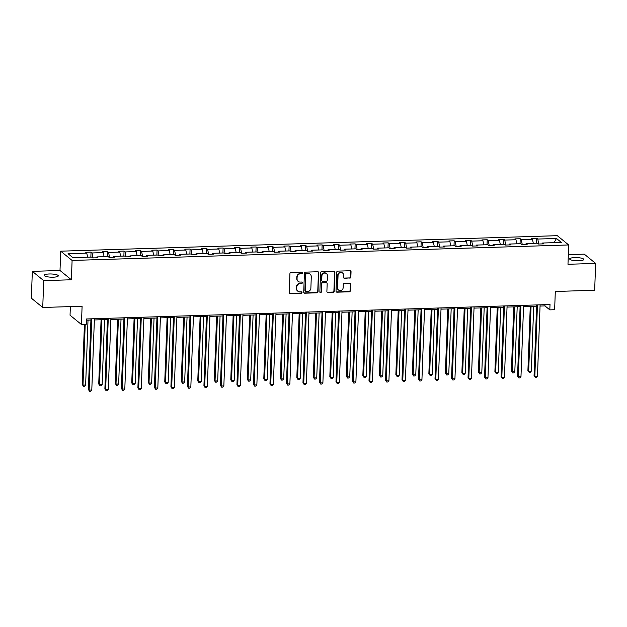 <?xml version="1.0" encoding="UTF-8"?>
<svg xmlns="http://www.w3.org/2000/svg" width="627" height="627" viewBox="0 0 627 627"><rect width="100%" height="100%" fill="white"/><g stroke="black" fill="none" stroke-linecap="round" stroke-linejoin="round"><path stroke-width="0.94" d="M302.739 272.949A0.76 0.705 129.2 0 0 302.042 272.236L291.006 272.58A1.082 1.011 129.2 0 0 289.925 273.67L289.235 292.629A1.082 1.011 129.2 0 0 290.23 293.655L301.266 293.311A0.76 0.705 129.2 0 0 301.775 291.986A0.76 0.705 129.2 0 0 301.321 291.837L299.894 291.876A3.464 3.229 129.2 0 1 296.696 288.608L296.751 287.033A3.464 3.229 129.2 0 1 300.2 283.553L301.626 283.514A0.76 0.705 129.2 0 0 302.136 282.189A0.76 0.705 129.2 0 0 301.681 282.032L300.255 282.079A3.464 3.229 129.2 0 1 297.057 278.811L297.112 277.236A3.464 3.229 129.2 0 1 300.56 273.756L301.987 273.709A0.76 0.705 129.2 0 0 302.739 272.949M298.193 281.398L297.88 281.147A3.464 3.229 129.2 0 1 296.743 278.56L296.806 276.985A3.464 3.229 129.2 0 1 300.255 273.505L301.681 273.458A0.76 0.705 129.2 0 0 302.316 272.283M289.447 293.295A1.082 1.011 129.2 0 0 289.925 293.405L300.96 293.06A0.76 0.705 129.2 0 0 301.603 291.884M297.833 291.194L297.519 290.944A3.464 3.229 129.2 0 1 296.383 288.357L296.446 286.782A3.464 3.229 129.2 0 1 299.894 283.302L301.321 283.263A0.76 0.705 129.2 0 0 301.963 282.087M574.763 257.587A7.054 1.599 2.1 0 0 569.677 258.935A7.054 1.599 2.1 0 0 578.697 260.793A7.054 1.599 2.1 0 0 583.784 259.453A7.054 1.599 2.1 0 0 574.763 257.587M49.282 273.975A7.054 1.599 2.1 0 0 44.203 275.324A7.054 1.599 2.1 0 0 53.224 277.189A7.054 1.599 2.1 0 0 58.303 275.841A7.054 1.599 2.1 0 0 49.282 273.975M42.738 307.465L31.35 298.186L32.338 271.358L43.718 280.637L42.738 307.465L82.098 306.235L81.432 324.488L86.244 324.331L86.44 318.971L550.02 304.51L549.816 309.871L554.636 309.722L555.303 291.477L594.662 290.254L595.65 263.418L584.262 254.139L568.336 254.64M349.78 278.169A1.082 1.011 129.2 0 0 350.854 277.079L351.049 271.757A1.082 1.011 129.2 0 0 350.054 270.739L337.796 271.123A1.082 1.011 129.2 0 0 336.723 272.212L336.025 291.171A1.082 1.011 129.2 0 0 337.02 292.19L349.278 291.814A1.082 1.011 129.2 0 0 350.36 290.724L350.595 284.297A1.082 1.011 129.2 0 0 349.592 283.279L344.348 283.443A1.082 1.011 129.2 0 0 343.267 284.525L343.149 287.715A2.892 2.704 129.2 0 1 338.549 290.042A2.892 2.704 129.2 0 1 337.6 287.887L338.055 275.402A2.892 2.704 129.2 0 1 342.663 273.074A2.892 2.704 129.2 0 1 343.612 275.229L343.533 277.306A1.082 1.011 129.2 0 0 344.536 278.333L349.474 277.918A1.082 1.011 129.2 0 0 350.548 276.828L350.744 271.515A1.082 1.011 129.2 0 0 350.532 270.848M43.718 280.637L71.392 279.767L72.097 260.448L568.689 244.961L567.976 264.28L595.65 263.418M318.751 272.769A1.082 1.011 129.2 0 0 317.748 271.75L305.498 272.134A1.082 1.011 129.2 0 0 304.416 273.215L303.719 292.182A1.082 1.011 129.2 0 0 304.722 293.201L316.98 292.817A1.082 1.011 129.2 0 0 318.054 291.735L318.445 272.518A1.082 1.011 129.2 0 0 318.226 271.852M321.643 271.624L333.901 271.24A1.082 1.011 129.2 0 1 334.904 272.267L334.207 291.226A1.082 1.011 129.2 0 1 333.125 292.315L327.882 292.48A1.082 1.011 129.2 0 1 326.886 291.453L327.169 283.765A1.082 1.011 129.2 0 0 326.165 282.746L322.686 282.855A1.082 1.011 129.2 0 0 321.612 283.937L321.314 291.947A0.76 0.705 129.2 0 1 320.107 292.558A0.76 0.705 129.2 0 1 319.864 291.994L320.569 272.714A1.082 1.011 129.2 0 1 321.643 271.624M542.253 243.895L542.621 243.017L543.656 243.856L538.366 244.021L537.331 243.182L526.116 243.527L527.15 244.373L521.852 244.538L520.825 243.691L509.61 244.044L510.637 244.883L505.346 245.047L504.32 244.209L493.104 244.561L494.131 245.4L488.841 245.565L487.814 244.726L476.591 245.071L477.625 245.917L472.335 246.082L471.3 245.243L460.085 245.588L461.119 246.427L455.829 246.591L454.794 245.753L443.579 246.105L444.614 246.944L439.323 247.109L438.289 246.27L427.073 246.623L428.108 247.461L422.81 247.626L421.783 246.787L410.567 247.132L411.594 247.971L406.304 248.143L405.277 247.297L394.062 247.649L395.088 248.488L389.798 248.653L388.771 247.814L377.548 248.167L378.583 249.005L373.292 249.17L372.258 248.331L361.042 248.676L362.077 249.522L356.787 249.687L355.752 248.841L344.536 249.193L345.571 250.032L340.281 250.197L339.246 249.358L328.031 249.711L329.065 250.549L323.767 250.714L322.74 249.875L311.525 250.22L312.552 251.066L307.261 251.231L306.235 250.392L295.019 250.737L296.046 251.576L290.756 251.74L289.729 250.902L278.506 251.255L279.54 252.093L274.25 252.258L273.215 251.419L262 251.772L263.034 252.61L257.744 252.775L256.709 251.936L245.494 252.281L246.529 253.12L241.238 253.284L240.204 252.446L228.988 252.799L230.023 253.637L224.725 253.802L223.698 252.963L212.482 253.316L213.509 254.154L208.219 254.319L207.192 253.48L195.977 253.825L197.003 254.664L191.713 254.836L190.686 253.99L179.463 254.343L180.498 255.181L175.207 255.346L174.173 254.507L162.957 254.86L163.992 255.698L158.702 255.863L157.667 255.024L146.452 255.369L147.486 256.216L142.196 256.38L141.161 255.534L129.946 255.887L130.98 256.725L125.682 256.89L124.655 256.051L113.44 256.404L114.467 257.242L109.176 257.407L108.15 256.568L96.934 256.913L97.961 257.76L92.671 257.924L91.644 257.086L72.912 257.666L68.045 253.708L86.777 253.12L85.75 252.281L91.04 252.117L92.067 252.955L103.283 252.603L102.256 251.764L107.546 251.599L108.573 252.438L119.796 252.093L118.762 251.255L124.052 251.082L125.086 251.929L136.302 251.576L135.267 250.737L140.558 250.573L141.592 251.411L152.808 251.059L151.773 250.22L157.064 250.055L158.098 250.894L169.314 250.549L168.279 249.703L173.577 249.538L174.604 250.385L185.819 250.032L184.793 249.193L190.083 249.029L191.11 249.867L202.325 249.515L201.298 248.676L206.589 248.511L207.615 249.35L218.839 249.005L217.804 248.159L223.094 247.994L224.129 248.833L235.344 248.488L234.31 247.649L239.6 247.485L240.635 248.323L251.85 247.971L250.816 247.132L256.106 246.967L257.141 247.806L268.356 247.453L267.321 246.615L272.62 246.45L273.646 247.289L284.862 246.944L283.835 246.105L289.125 245.933L290.152 246.779L301.368 246.427L300.341 245.588L305.631 245.423L306.658 246.262L317.881 245.909L316.847 245.071L322.137 244.906L323.171 245.745L334.387 245.4L333.352 244.554L338.643 244.389L339.677 245.235L350.893 244.883L349.858 244.044L355.148 243.879L356.183 244.718L367.398 244.365L366.364 243.527L371.662 243.362L372.689 244.201L383.904 243.856L382.878 243.01L388.168 242.845L389.195 243.691L400.41 243.339L399.383 242.5L404.674 242.335L405.7 243.174L416.924 242.821L415.889 241.983L421.179 241.818L422.214 242.657L433.429 242.304L432.395 241.466L437.685 241.301L438.72 242.14L449.935 241.795L448.901 240.956L454.191 240.792L455.226 241.63L466.441 241.277L465.406 240.439L470.705 240.274L471.731 241.113L482.947 240.76L481.92 239.922L487.21 239.757L488.237 240.596L499.453 240.251L498.426 239.412L503.716 239.24L504.743 240.086L515.966 239.733L514.932 238.895L520.222 238.73L521.256 239.569L532.472 239.216L531.437 238.378L536.728 238.213L537.762 239.052L556.486 238.472L561.353 242.43L542.621 243.017M72.097 260.448L60.709 251.176L557.301 235.681L568.689 244.961M533.295 243.307L532.472 239.216M522.26 244.522L521.256 239.569M525.739 244.412L526.116 243.527M516.789 243.825L515.966 239.733M505.754 245.039L504.743 240.086M509.234 244.93L509.61 244.044M500.283 244.334L499.453 240.251M489.24 245.549L488.237 240.596M492.728 245.447L493.104 244.561M483.778 244.851L482.947 240.76M472.734 246.066L471.731 241.113M476.222 245.956L476.591 245.071M467.272 245.369L466.441 241.277M456.229 246.583L455.226 241.63M459.716 246.474L460.085 245.588M450.766 245.878L449.935 241.795M439.723 247.101L438.72 242.14M443.211 246.991L443.579 246.105M434.252 246.395L433.429 242.304M423.217 247.61L422.214 242.657M426.697 247.5L427.073 246.623M417.747 246.913L416.924 242.821M406.711 248.127L405.7 243.174M410.191 248.018L410.567 247.132M401.241 247.422L400.41 243.339M390.198 248.645L389.195 243.691M393.685 248.535L394.062 247.649M384.735 247.939L383.904 243.856M373.692 249.154L372.689 244.201M377.18 249.044L377.548 248.167M368.229 248.457L367.398 244.365M357.186 249.671L356.183 244.718M360.674 249.562L361.042 248.676M351.723 248.966L350.893 244.883M340.68 250.189L339.677 245.235M344.168 250.079L344.536 249.193M335.21 249.483L334.387 245.4M324.175 250.698L323.171 245.745M327.655 250.596L328.031 249.711M318.704 250.001L317.881 245.909M307.669 251.215L306.658 246.262M311.149 251.106L311.525 250.22M302.198 250.518L301.368 246.427M291.155 251.733L290.152 246.779M294.643 251.623L295.019 250.737M285.693 251.027L284.862 246.944M274.65 252.242L273.646 247.289M278.137 252.14L278.506 251.255M269.187 251.545L268.356 247.453M258.144 252.759L257.141 247.806M261.631 252.65L262 251.772M252.681 252.062L251.85 247.971M241.638 253.277L240.635 248.323M245.126 253.167L245.494 252.281M236.167 252.571L235.344 248.488M225.132 253.794L224.129 248.833M228.612 253.684L228.988 252.799M219.662 253.089L218.839 249.005M208.626 254.303L207.615 249.35M212.106 254.194L212.482 253.316M203.156 253.606L202.325 249.515M192.113 254.821L191.11 249.867M195.6 254.711L195.977 253.825M186.65 254.115L185.819 250.032M175.607 255.338L174.604 250.385M179.095 255.228L179.463 254.343M170.144 254.633L169.314 250.549M159.101 255.847L158.098 250.894M162.589 255.738L162.957 254.86M153.639 255.15L152.808 251.059M142.595 256.365L141.592 251.411M146.083 256.255L146.452 255.369M137.125 255.667L136.302 251.576M126.09 256.882L125.086 251.929M129.57 256.772L129.946 255.887M120.619 256.177L119.796 252.093M109.584 257.391L108.573 252.438M113.064 257.289L113.44 256.404M104.113 256.694L103.283 252.603M93.07 257.909L92.067 252.955M96.558 257.799L96.934 256.913M87.608 257.211L86.777 253.12M70.357 306.603L70.044 315.209L81.432 324.488M71.392 279.767L60.004 270.496L32.338 271.358M60.004 270.496L60.709 251.176M540.051 306.054L544.941 305.898L549.816 309.871M86.401 320.201L90.923 320.06M94.364 319.958L107.429 319.551M110.869 319.441L123.934 319.033M127.375 318.924L140.44 318.516M143.881 318.414L156.954 318.007M160.387 317.897L173.46 317.489M176.892 317.38L189.965 316.972M193.406 316.862L206.471 316.455M209.912 316.353L222.977 315.945M226.418 315.836L239.483 315.428M242.923 315.318L255.996 314.911M259.429 314.809L272.502 314.401M275.935 314.292L289.008 313.884M292.448 313.774L305.514 313.367M308.954 313.265L322.019 312.857M325.46 312.748L338.525 312.34M341.966 312.23L355.039 311.823M358.472 311.713L371.545 311.305M374.977 311.204L388.05 310.796M391.491 310.686L404.556 310.279M407.997 310.169L421.062 309.762M424.503 309.66L437.568 309.252M441.008 309.142L454.081 308.735M457.514 308.625L470.587 308.218M474.02 308.116L487.093 307.708M490.533 307.598L503.599 307.191M507.039 307.081L520.104 306.674M523.545 306.572L536.61 306.164M544.988 304.667L544.941 305.898M538.765 244.005L537.762 239.052M556.486 238.472L554.049 242.657M90.852 257.109L91.04 252.117M107.358 256.592L107.546 251.599M123.872 256.075L124.052 251.082M140.377 255.565L140.558 250.573M156.883 255.048L157.064 250.055M173.389 254.531L173.577 249.538M189.895 254.013L190.083 249.029M206.401 253.504L206.589 248.511M222.914 252.987L223.094 247.994M239.42 252.469L239.6 247.485M255.926 251.96L256.106 246.967M272.431 251.443L272.62 246.45M288.937 250.925L289.125 245.933M305.443 250.416L305.631 245.423M321.957 249.899L322.137 244.906M338.462 249.381L338.643 244.389M354.968 248.872L355.148 243.879M371.474 248.355L371.662 243.362M387.98 247.837L388.168 242.845M404.486 247.32L404.674 242.335M420.999 246.811L421.179 241.818M437.505 246.293L437.685 241.301M454.011 245.776L454.191 240.792M470.516 245.267L470.705 240.274M487.022 244.749L487.21 239.757M503.528 244.232L503.716 239.24M520.042 243.723L520.222 238.73M536.547 243.205L536.728 238.213M303.938 292.848A1.082 1.011 129.2 0 0 304.416 292.95L316.666 292.566A1.082 1.011 129.2 0 0 317.748 291.484L318.445 272.518M306.579 273.568A0.76 0.705 129.2 0 0 305.827 274.328L305.216 290.975A0.76 0.705 129.2 0 0 305.921 291.688L307.426 291.641A3.464 3.229 129.2 0 0 310.874 288.169L311.29 276.789A3.464 3.229 129.2 0 0 308.092 273.521L306.274 273.317A0.76 0.705 129.2 0 0 305.521 274.077L305.827 274.328M305.467 291.539L305.161 291.289A0.76 0.705 129.2 0 1 304.91 290.724L305.521 274.077M310.153 274.211L309.848 273.96A3.464 3.229 129.2 0 0 307.779 273.27L308.092 273.521M306.274 273.317L307.779 273.27M327.098 292.119A1.082 1.011 129.2 0 0 327.576 292.229L332.819 292.064A1.082 1.011 129.2 0 0 333.901 290.975L334.591 272.016A1.082 1.011 129.2 0 0 334.379 271.35M326.808 282.957L326.502 282.706A1.082 1.011 129.2 0 0 325.86 282.495L322.38 282.605A1.082 1.011 129.2 0 0 321.298 283.686L321.314 291.947M319.974 292.409A0.76 0.705 129.2 0 0 321.008 291.696M327.459 275.786A2.892 2.704 129.2 0 0 323.579 273.364A2.892 2.704 129.2 0 0 321.902 275.958L321.737 280.355A1.082 1.011 129.2 0 0 322.74 281.382L326.22 281.272A1.082 1.011 129.2 0 0 327.294 280.183L327.459 275.786M326.51 273.631L326.205 273.38A2.892 2.704 129.2 0 0 321.596 275.708L321.902 275.958M322.098 281.162L321.784 280.912A1.082 1.011 129.2 0 1 321.432 280.104L321.596 275.708M343.753 277.973A1.082 1.011 129.2 0 0 344.223 278.082L349.474 277.918M342.663 273.074L342.35 272.823A2.892 2.704 129.2 0 0 337.749 275.151L338.055 275.402M338.549 290.042L338.235 289.792A2.892 2.704 129.2 0 1 337.287 287.636L337.749 275.151M336.237 291.837A1.082 1.011 129.2 0 0 336.715 291.939L348.973 291.563A1.082 1.011 129.2 0 0 350.046 290.473L350.281 284.047A1.082 1.011 129.2 0 0 350.07 283.38M84.426 324.394L82.223 384.492L82.991 385.119L85.633 385.033L88.015 320.154M85.217 324.363L82.991 385.119L83.501 386.303L82.223 384.492M85.633 385.033L84.559 386.271L83.501 386.303M90.97 318.829L88.376 389.508L89.144 390.135L91.761 318.798M91.793 390.049L90.711 391.279L89.653 391.319L89.144 390.135L91.793 390.049L94.403 318.72M89.653 391.319L88.376 389.508M101.08 319.746L98.729 383.975L99.497 384.602L102.138 384.523L104.521 319.637M101.88 319.723L99.497 384.602L100.006 385.785L98.729 383.975M102.138 384.523L101.065 385.754L100.006 385.785M117.586 319.229L115.235 383.465L116.003 384.092L118.652 384.006L121.027 319.119M118.385 319.206L116.003 384.092L116.512 385.268L115.235 383.465M118.652 384.006L117.57 385.237L116.512 385.268M107.476 318.312L104.881 388.991L105.65 389.618L108.267 318.289M108.299 389.539L107.225 390.77L106.167 390.801L105.65 389.618L108.299 389.539L110.916 318.202M106.167 390.801L104.881 388.991M123.981 317.795L121.387 388.474L122.155 389.101L124.773 317.771M124.804 389.022L123.731 390.253L122.673 390.284L122.155 389.101L124.804 389.022L127.422 317.693M122.673 390.284L121.387 388.474M134.1 318.712L131.741 382.948L132.509 383.575L135.158 383.489L137.532 318.61M134.891 318.688L132.509 383.575L133.026 384.759L131.741 382.948M135.158 383.489L134.084 384.719L133.026 384.759M140.487 317.286L137.893 387.964L138.669 388.591L141.279 317.254M141.31 388.505L140.236 389.735L139.178 389.775L138.669 388.591L141.31 388.505L143.928 317.176M139.178 389.775L137.893 387.964M150.605 318.202L148.246 382.431L149.014 383.058L151.663 382.979L154.046 318.093M151.397 318.179L149.014 383.058L149.532 384.241L148.246 382.431M151.663 382.979L150.59 384.21L149.532 384.241M156.993 316.768L154.407 387.447L155.175 388.074L157.792 316.745M157.816 387.988L156.742 389.226L155.684 389.257L155.175 388.074L157.816 387.988L160.434 316.659M155.684 389.257L154.407 387.447M167.111 317.685L164.752 381.914L165.528 382.541L168.169 382.462L170.552 317.575M167.903 317.662L165.528 382.541L166.037 383.724L164.752 381.914M168.169 382.462L167.095 383.693L166.037 383.724M173.499 316.251L170.912 386.93L171.68 387.557L174.298 316.227M174.33 387.478L173.248 388.709L172.19 388.74L171.68 387.557L174.33 387.478L176.939 316.141M172.19 388.74L170.912 386.93M183.617 317.168L181.266 381.404L182.034 382.031L184.675 381.945L187.058 317.066M184.409 317.144L182.034 382.031L182.543 383.215L181.266 381.404M184.675 381.945L183.601 383.175L182.543 383.215M190.012 315.734L187.418 386.42L188.186 387.047L190.804 315.71M190.835 386.961L189.754 388.191L188.696 388.223L188.186 387.047L190.835 386.961L193.445 315.632M188.696 388.223L187.418 386.42M200.123 316.659L197.771 380.887L198.54 381.514L201.181 381.435L203.563 316.549M200.922 316.635L198.54 381.514L199.049 382.697L197.771 380.887M201.181 381.435L200.107 382.666L199.049 382.697M206.518 315.224L203.924 385.903L204.692 386.53L207.31 315.201M207.341 386.444L206.267 387.682L205.209 387.713L204.692 386.53L207.341 386.444L209.959 315.115M205.209 387.713L203.924 385.903M216.628 316.141L214.277 380.37L215.045 380.997L217.694 380.918L220.069 316.032M217.428 316.118L215.045 380.997L215.555 382.18L214.277 380.37M217.694 380.918L216.613 382.149L215.555 382.18M223.024 314.707L220.43 385.386L221.198 386.013L223.815 314.683M223.847 385.934L222.773 387.165L221.715 387.196L221.198 386.013L223.847 385.934L226.465 314.597M221.715 387.196L220.43 385.386M233.142 315.624L230.783 379.86L231.551 380.487L234.2 380.401L236.575 315.522M233.934 315.6L231.551 380.487L232.068 381.671L230.783 379.86M234.2 380.401L233.126 381.631L232.068 381.671M239.53 314.19L236.935 384.876L237.711 385.495L240.321 314.166M240.353 385.417L239.279 386.647L238.221 386.679L237.711 385.495L240.353 385.417L242.97 314.088M238.221 386.679L236.935 384.876M249.648 315.115L247.289 379.343L248.057 379.97L250.706 379.884L253.089 315.005M250.439 315.083L248.057 379.97L248.574 381.153L247.289 379.343M250.706 379.884L249.632 381.122L248.574 381.153M256.035 313.68L253.449 384.359L254.217 384.986L256.835 313.657M256.858 384.9L255.785 386.13L254.727 386.169L254.217 384.986L256.858 384.9L259.476 313.571M254.727 386.169L253.449 384.359M266.154 314.597L263.795 378.826L264.57 379.453L267.212 379.374L269.594 314.488M266.945 314.574L264.57 379.453L265.08 380.636L263.795 378.826M267.212 379.374L266.138 380.605L265.08 380.636M272.541 313.163L269.955 383.842L270.723 384.469L273.341 313.139M273.372 384.39L272.29 385.621L271.232 385.652L270.723 384.469L273.372 384.39L275.982 313.053M271.232 385.652L269.955 383.842M282.659 314.08L280.308 378.316L281.076 378.943L283.717 378.857L286.1 313.978M283.451 314.056L281.076 378.943L281.586 380.119L280.308 378.316M283.717 378.857L282.644 380.087L281.586 380.119M289.055 312.646L286.461 383.324L287.229 383.951L289.846 312.622M289.878 383.873L288.796 385.103L287.738 385.135L287.229 383.951L289.878 383.873L292.488 312.544M287.738 385.135L286.461 383.324M299.165 313.571L296.814 377.799L297.582 378.426L300.223 378.34L302.606 313.461M299.965 313.539L297.582 378.426L298.091 379.609L296.814 377.799M300.223 378.34L299.15 379.578L298.091 379.609M305.561 312.136L302.966 382.815L303.734 383.442L306.352 312.105M306.384 383.356L305.31 384.586L304.252 384.625L303.734 383.442L306.384 383.356L309.001 312.027M304.252 384.625L302.966 382.815M315.671 313.053L313.32 377.282L314.088 377.909L316.737 377.83L319.112 312.944M316.47 313.03L314.088 377.909L314.597 379.092L313.32 377.282M316.737 377.83L315.655 379.061L314.597 379.092M322.066 311.619L319.472 382.298L320.24 382.925L322.858 311.595M322.889 382.838L321.816 384.077L320.758 384.108L320.24 382.925L322.889 382.838L325.507 311.509M320.758 384.108L319.472 382.298M332.185 312.536L329.826 376.772L330.594 377.391L333.243 377.313L335.617 312.426M332.976 312.512L330.594 377.391L331.111 378.575L329.826 376.772M333.243 377.313L332.169 378.543L331.111 378.575M338.572 311.102L335.978 381.78L336.754 382.407L339.364 311.078M339.395 382.329L338.321 383.559L337.263 383.591L336.754 382.407L339.395 382.329L342.013 311M337.263 383.591L335.978 381.78M348.69 312.019L346.331 376.255L347.099 376.882L349.748 376.796L352.131 311.917M349.482 311.995L347.099 376.882L347.617 378.065L346.331 376.255M349.748 376.796L348.675 378.026L347.617 378.065M355.078 310.592L352.492 381.271L353.26 381.898L355.877 310.561M355.901 381.812L354.827 383.042L353.769 383.081L353.26 381.898L355.901 381.812L358.519 310.483M353.769 383.081L352.492 381.271M365.196 311.509L362.837 375.738L363.613 376.365L366.254 376.286L368.637 311.4M365.988 311.486L363.613 376.365L364.122 377.548L362.837 375.738M366.254 376.286L365.18 377.517L364.122 377.548M371.584 310.075L368.997 380.754L369.765 381.381L372.383 310.051M372.414 381.294L371.333 382.533L370.275 382.564L369.765 381.381L372.414 381.294L375.024 309.965M370.275 382.564L368.997 380.754M381.702 310.992L379.351 375.22L380.119 375.847L382.76 375.769L385.143 310.882M382.494 310.968L380.119 375.847L380.628 377.031L379.351 375.22M382.76 375.769L381.686 376.999L380.628 377.031M388.097 309.558L385.503 380.236L386.271 380.863L388.889 309.534M388.92 380.785L387.839 382.015L386.781 382.047L386.271 380.863L388.92 380.785L391.53 309.448M386.781 382.047L385.503 380.236M398.208 310.475L395.856 374.711L396.625 375.338L399.266 375.252L401.648 310.373M399.007 310.451L396.625 375.338L397.134 376.521L395.856 374.711M399.266 375.252L398.192 376.482L397.134 376.521M404.603 309.04L402.009 379.727L402.777 380.354L405.395 309.017M405.426 380.268L404.352 381.498L403.294 381.529L402.777 380.354L405.426 380.268L408.044 308.939M403.294 381.529L402.009 379.727M414.713 309.965L412.362 374.194L413.13 374.821L415.779 374.734L418.154 309.856M415.513 309.934L413.13 374.821L413.64 376.004L412.362 374.194M415.779 374.734L414.698 375.973L413.64 376.004M421.109 308.531L418.515 379.21L419.283 379.837L421.9 308.508M421.932 379.75L420.858 380.989L419.8 381.02L419.283 379.837L421.932 379.75L424.55 308.421M419.8 381.02L418.515 379.21M431.227 309.448L428.868 373.676L429.636 374.303L432.285 374.225L434.66 309.338M432.019 309.424L429.636 374.303L430.153 375.487L428.868 373.676M432.285 374.225L431.211 375.455L430.153 375.487M437.615 308.014L435.02 378.692L435.796 379.319L438.406 307.99M438.438 379.241L437.364 380.471L436.306 380.503L435.796 379.319L438.438 379.241L441.055 307.904M436.306 380.503L435.02 378.692M447.733 308.931L445.374 373.167L446.142 373.794L448.791 373.708L451.174 308.829M448.524 308.907L446.142 373.794L446.659 374.97L445.374 373.167M448.791 373.708L447.717 374.938L446.659 374.97M454.12 307.496L451.534 378.175L452.302 378.802L454.92 307.473M454.943 378.724L453.87 379.954L452.812 379.986L452.302 378.802L454.943 378.724L457.561 307.395M452.812 379.986L451.534 378.175M464.239 308.421L461.88 372.65L462.655 373.277L465.297 373.19L467.679 308.312M465.03 308.39L462.655 373.277L463.165 374.46L461.88 372.65M465.297 373.19L464.223 374.429L463.165 374.46M470.626 306.987L468.04 377.666L468.808 378.293L471.426 306.964M471.457 378.206L470.375 379.437L469.317 379.476L468.808 378.293L471.457 378.206L474.067 306.877M469.317 379.476L468.04 377.666M480.744 307.904L478.393 372.132L479.161 372.759L481.802 372.681L484.185 307.794M481.536 307.881L479.161 372.759L479.671 373.943L478.393 372.132M481.802 372.681L480.729 373.911L479.671 373.943M487.14 306.47L484.546 377.148L485.314 377.775L487.931 306.446M487.963 377.697L486.881 378.927L485.823 378.959L485.314 377.775L487.963 377.697L490.573 306.36M485.823 378.959L484.546 377.148M497.25 307.387L494.899 371.623L495.667 372.25L498.316 372.164L500.691 307.277M498.05 307.363L495.667 372.25L496.176 373.426L494.899 371.623M498.316 372.164L497.235 373.394L496.176 373.426M503.646 305.952L501.051 376.631L501.819 377.258L504.437 305.929M504.469 377.18L503.395 378.41L502.337 378.442L501.819 377.258L504.469 377.18L507.086 305.851M502.337 378.442L501.051 376.631M513.756 306.869L511.405 371.106L512.173 371.733L514.822 371.646L517.197 306.768M514.555 306.846L512.173 371.733L512.682 372.916L511.405 371.106M514.822 371.646L513.74 372.877L512.682 372.916M520.151 305.443L517.557 376.122L518.325 376.749L520.943 305.412M520.974 376.662L519.901 377.893L518.842 377.932L518.325 376.749L520.974 376.662L523.592 305.333M518.842 377.932L517.557 376.122M530.27 306.36L527.91 370.588L528.679 371.215L531.328 371.137L533.702 306.25M531.061 306.337L528.679 371.215L529.196 372.399L527.91 370.588M531.328 371.137L530.254 372.367L529.196 372.399M536.657 304.926L534.063 375.604L534.839 376.231L537.449 304.902M537.48 376.145L536.406 377.383L535.348 377.415L534.839 376.231L537.48 376.145L540.098 304.816M535.348 377.415L534.063 375.604"/></g></svg>
